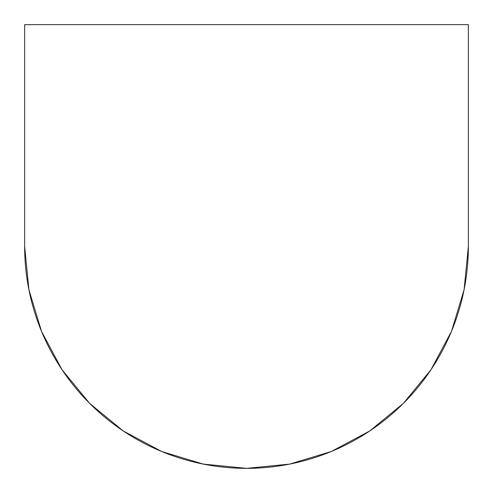 <?xml version="1.0" encoding="UTF-8"?>
<svg xmlns="http://www.w3.org/2000/svg" width="493" height="493" viewBox="0 0 493 493"><rect width="100%" height="100%" fill="white"/><g stroke="black" fill="none" stroke-linecap="round" stroke-linejoin="round"><path stroke-width="0.74" d="M24.65 24.65L468.35 24.65L468.35 246.5A221.85 221.85 0 0 1 246.5 468.35A221.85 221.85 0 0 1 24.65 246.5L24.65 24.65L24.65 246.5L28.914 289.779L41.535 331.401L62.038 369.756L89.627 403.373L123.244 430.962L161.599 451.465L203.221 464.086L246.5 468.35L289.779 464.086L331.401 451.465L369.756 430.962L403.373 403.373L430.962 369.756L451.465 331.401L464.086 289.779L468.35 246.5L468.35 24.65L24.65 24.65M28.927 289.853L41.517 331.351M403.373 403.373L430.931 369.799M451.483 331.351L464.073 289.853"/></g></svg>
